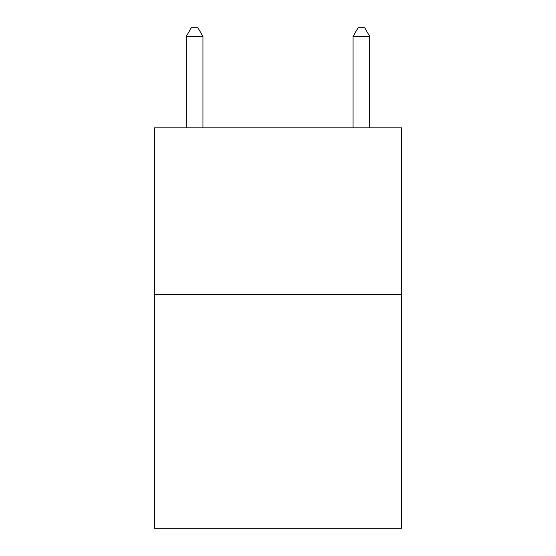 <?xml version="1.0" encoding="UTF-8"?>
<svg xmlns="http://www.w3.org/2000/svg" width="556" height="556" viewBox="0 0 556 556"><rect width="100%" height="100%" fill="white"/><g stroke="black" fill="none" stroke-linecap="round" stroke-linejoin="round"><path stroke-width="0.83" d="M401.432 294.68L401.432 528.2L154.568 528.2L154.568 127.88L401.432 127.88L401.432 294.68L154.568 294.68M202.94 127.88L202.94 36.474L186.26 36.474L186.26 127.88M186.26 36.474L191.264 27.8L197.936 27.8L202.94 36.474M369.74 127.88L369.74 36.474L353.06 36.474L353.06 127.88M353.06 36.474L358.064 27.8L364.736 27.8L369.74 36.474"/></g></svg>
